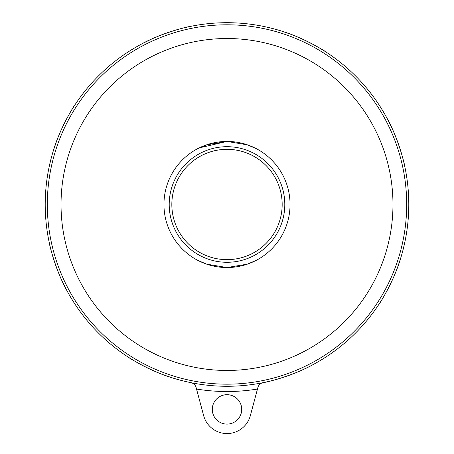 <?xml version="1.0" encoding="UTF-8"?>
<svg xmlns="http://www.w3.org/2000/svg" width="454" height="454" viewBox="0 0 454 454"><rect width="100%" height="100%" fill="white"/><g stroke="black" fill="none" stroke-linecap="round" stroke-linejoin="round"><path stroke-width="0.68" d="M197.473 148.781L206.576 144.843L227 141.438L247.424 144.843L256.527 148.781L247.424 144.843L227 141.438L199.204 147.896M227 267.537L247.424 264.137L256.527 260.199L247.424 264.137L227 267.537L206.576 264.137L197.473 260.199L206.576 264.137L227 267.537A63.049 63.049 0 0 1 163.951 204.487A63.049 63.049 0 0 1 227 141.438A63.049 63.049 0 0 1 290.049 204.487A63.049 63.049 0 0 1 227 267.537M128.278 357.133C126.632 356.498 151.511 372.087 174.183 378.437L177.435 379.391M183.825 381.076L188.87 382.234M187.678 381.979L180.607 380.259M172.452 377.898L163.746 374.919M160.534 373.693L156.891 372.212M49.253 242.618C48.538 241.006 55.116 269.619 66.653 290.14L68.276 293.114M71.601 298.823L74.354 303.215M73.696 302.188L69.905 295.968M65.807 288.534L61.761 280.271M60.359 277.139L58.827 273.512M379.646 303.21C379.011 304.861 394.594 279.976 400.95 257.304L401.904 254.053M403.589 247.668L404.747 242.618M404.486 243.809L402.772 250.886M400.411 259.041L397.432 267.747M396.206 270.953L394.725 274.602M265.13 382.234C263.456 382.955 291.99 376.434 312.653 364.834C329.859 354.846 329.859 354.846 312.653 364.834M324.701 357.792L319.866 360.765M299.498 371.196L295.304 372.955M290.634 374.777L287.564 375.895M273.688 380.18L268.637 381.445M227 22.7A181.787 181.787 0 0 0 45.213 204.487A181.787 181.787 0 0 0 227 386.28A181.787 181.787 0 0 0 408.787 204.487A181.787 181.787 0 0 0 227 22.7A181.787 181.787 0 0 1 408.787 204.487A181.787 181.787 0 0 1 227 386.28A181.787 181.787 0 0 1 45.213 204.487M258.122 386.638L257.475 389.033L258.122 386.638L259.609 384.158L262.179 382.841M191.821 382.841L194.391 384.158L191.821 382.841M195.878 386.638L194.391 384.158L195.878 386.638L196.525 389.033L195.878 386.638M241.71 409.394A14.71 14.71 0 0 1 227 424.11A14.71 14.71 0 0 1 212.29 409.394A14.71 14.71 0 0 1 227 394.685A14.71 14.71 0 0 1 241.71 409.394M250.347 415.648L257.475 389.033A187.042 187.042 0 0 1 196.525 389.033L203.653 415.648A24.17 24.17 0 0 0 250.347 415.648M404.747 166.357C405.462 167.974 398.884 139.361 387.347 118.835L385.724 115.861M382.399 110.152L379.646 105.765M380.304 106.792L384.095 113.006M388.193 120.441L392.239 128.703M393.641 131.842L395.173 135.468M325.722 51.841C327.368 52.477 302.489 36.893 279.817 30.543L276.565 29.589M270.175 27.904L265.13 26.746M266.322 27.002L273.393 28.721M281.548 31.076L290.254 34.061M293.466 35.287L297.109 36.763M188.87 26.746C190.487 26.031 161.868 32.603 141.347 44.14L138.374 45.769M132.664 49.094L128.278 51.841M129.299 51.183L135.519 47.398M142.953 43.295L151.216 39.248M154.349 37.847L157.975 36.314M74.354 105.765C74.989 104.119 59.406 128.998 53.05 151.67L52.096 154.928M50.411 161.312L49.253 166.363M49.514 165.171L51.228 158.094M53.589 149.939L56.568 141.234M57.794 138.027L59.275 134.378M61.029 204.487A165.971 165.971 0 0 0 227 370.464A165.971 165.971 0 0 0 392.971 204.487A165.971 165.971 0 0 0 227 38.516A165.971 165.971 0 0 0 61.029 204.487M227 262.281A57.794 57.794 0 0 1 169.206 204.487A57.794 57.794 0 0 1 227 146.693A57.794 57.794 0 0 1 284.794 204.487A57.794 57.794 0 0 1 227 262.281M227 259.654A55.167 55.167 0 0 1 171.833 204.487A55.167 55.167 0 0 1 227 149.321A55.167 55.167 0 0 1 282.167 204.487A55.167 55.167 0 0 1 227 259.654M227 384.175A179.688 179.688 0 0 1 47.312 204.487A179.688 179.688 0 0 1 227 24.8A179.688 179.688 0 0 1 406.688 204.487A179.688 179.688 0 0 1 227 384.175"/></g></svg>
